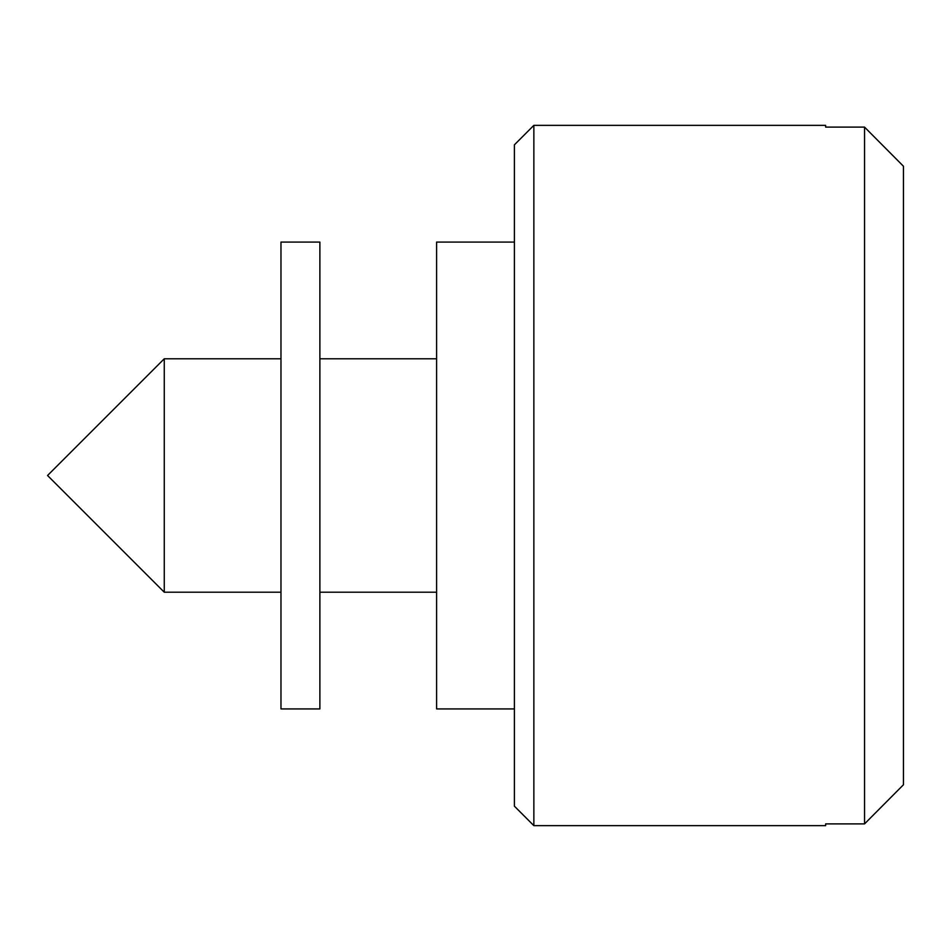 <?xml version="1.0" encoding="UTF-8"?>
<svg xmlns="http://www.w3.org/2000/svg" width="951" height="951" viewBox="0 0 951 951"><rect width="100%" height="100%" fill="white"/><g stroke="black" fill="none" stroke-linecap="round" stroke-linejoin="round"><path stroke-width="1.43" d="M533.856 125.354L514.408 144.814L514.408 806.186L533.856 825.646L533.856 125.354L533.856 825.646L825.646 825.646L825.646 823.887L864.542 823.887L864.542 127.113L825.646 127.113L825.646 125.354L533.856 125.354L825.646 125.354L825.646 127.113L864.542 127.113L903.45 166.235L864.542 127.113L864.542 823.887L903.45 784.765L864.542 823.887L903.45 784.765L903.45 166.235L864.542 127.113L903.45 166.235L903.45 784.765L864.542 823.887L825.646 823.887L825.646 825.646L533.856 825.646L514.408 806.186L514.408 144.814L533.856 125.354M164.261 592.211L164.261 358.789L47.55 475.5L164.261 592.211L280.973 592.211L164.261 592.211L47.55 475.5L164.261 358.789L164.261 592.211M436.592 358.789L319.881 358.789L436.592 358.789M280.973 358.789L164.261 358.789L280.973 358.789M319.881 592.211L436.592 592.211L319.881 592.211M514.408 242.077L436.592 242.077L436.592 708.923L514.408 708.923L436.592 708.923L436.592 242.077L514.408 242.077M319.881 242.077L280.973 242.077L280.973 708.923L319.881 708.923L319.881 242.077L319.881 708.923L280.973 708.923L280.973 242.077L319.881 242.077"/></g></svg>
